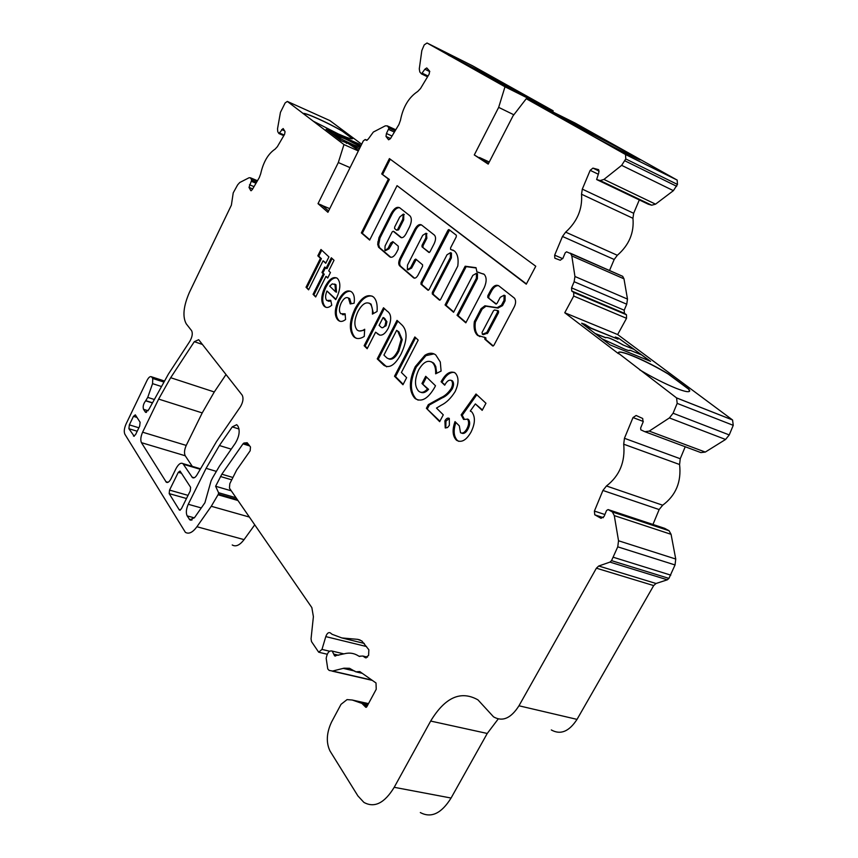 <?xml version="1.0" encoding="UTF-8"?>
<svg xmlns="http://www.w3.org/2000/svg" width="858" height="858" viewBox="0 0 858 858"><rect width="100%" height="100%" fill="white"/><g stroke="black" fill="none" stroke-linecap="round" stroke-linejoin="round"><path stroke-width="1.29" d="M482.078 332.432L482.357 334.266L486.776 332.529L497.468 312.258L497.479 310.542L494.508 310.006L493.468 310.8L482.078 332.432M504.365 295.324L505.126 295.635L505.083 300.772L502.509 305.652L497.994 308.022M497.136 307.679L484.931 305.78L481.07 308.698L474.313 321.761C473.519 328.024 474.571 332.55 477.488 335.317L484.834 337.473L484.813 339.2L492.664 345.956L493.918 345.281L513.642 308.033C515.937 303.957 516.216 300.675 514.478 298.187L498.82 285.853C495.913 284.288 493.071 286.014 490.293 291.023L487.805 295.785L487.784 297.469L495.838 304L497.093 303.292L500.246 297.318L504.075 295.206L504.032 300.354L501.458 305.223L497.136 307.679M498.187 308.097L485.971 306.199L482.11 309.116L475.364 322.168C474.56 328.432 475.622 332.958 478.539 335.725L479.901 336.636M451.587 249.807L450.568 249.378L450.611 247.801L456.284 236.787L456.327 235.221L449.056 229.633L447.908 230.341L421.021 282.647L420.978 284.223L427.96 290.229L429.075 289.554L447.007 254.772L450.482 252.681L450.364 257.454L432.335 292.353L432.293 293.962L439.468 300.139L440.604 299.463L457.786 266.055C458.73 258.891 457.604 253.861 454.397 250.944L451.587 249.807M384.899 250.439L385.081 245.956L392.181 231.917L393.221 231.242L400.665 237.376C402.348 238.288 404.118 237.151 405.952 233.955L409.523 226.941C411.786 221.857 411.926 218.157 409.942 215.841L399.731 207.797C396.975 206.392 394.122 208.301 391.162 213.513L378.989 237.612L377.681 244.219L378.582 247.233L389.768 256.853C391.934 258.033 394.187 256.574 396.535 252.477L398.198 249.217L398.305 246.203L392.846 241.624L390.765 242.975L387.998 248.445L384.899 250.439M407.357 269.702L407.507 265.068L422.694 235.339L426.008 233.258L425.858 237.87L422.05 245.302L422.007 246.847L428.903 252.456L430.019 251.769L434.18 243.661C435.918 239.779 436.003 236.937 434.438 235.124L421.535 224.957C419.358 223.831 417.117 225.279 414.811 229.29L399.892 258.58C398.434 261.851 398.348 264.264 399.624 265.819L413.631 277.874C415.047 278.646 416.505 277.745 418.018 275.15L422.544 266.345L422.586 264.779L415.755 259.073L414.661 259.749L410.596 267.696L407.357 269.702M448.112 230.03L449.045 230.545L448.659 229.579M283.172 128.571L285.06 131.639L284.588 134.309L277.349 146.697L275.118 149.12C268.157 153.743 263.342 161.99 260.671 173.852L259.277 177.627L252.198 189.747L250.815 190.658L249.013 187.409L251.716 180.041L250.364 177.778L249.056 177.756L239.768 182.497L237.687 184.781L233.226 192.857L231.381 205.148L189.414 292.364C183.419 306.231 182.368 316.72 186.25 323.831L191.624 330.695C192.878 333.365 192.289 336.883 189.875 341.248L168.458 373.991L148.777 409.598L145.517 412.258L143.522 409.32C142.696 406.595 143.415 403.764 145.646 400.825L147.726 397.393L152.563 383.644L152.756 378.475L151.512 376.801C150.139 376.126 148.648 377.316 147.04 380.405L126.051 424.013C124.195 428.335 123.799 431.735 124.871 434.223L185.371 532.314C188.792 534.384 192.642 532.528 196.932 526.737L211.282 506.274L218.404 494.122L218.565 492.707L215.615 486.261L221.847 474.206L242.986 443.865L243.897 443.05L247.168 442.728L250.472 446.954L250.182 450.75L236.636 470.077L229.815 483.676L229.44 488.159L311.851 607.614L313.395 616.655L311.046 638.845L311.518 641.623L318.715 652.23L321.986 649.409L325.793 636.615C326.995 633.333 328.475 632.078 330.223 632.829L332.067 634.276L341.87 637.944L357.604 639.339L361.797 640.926L368.843 649.753L368.608 655.426L365.272 657.678L362.859 656.027L358.976 656.241C354.493 653.228 349.614 652.402 344.337 653.764L334.588 655.866L332.218 651.093C329.257 650.278 327.241 652.691 326.179 658.333L327.756 668.94L329.182 670.441L332.572 671.042L344.004 668.189L349.538 668.307L355.695 671.803L359.781 671.578L376.008 682.979L376.233 689.264L366.795 706.778L365.798 707.292L361.904 703.388L352.23 700.021L347.061 699.602L341.023 704.332L331.478 722.179C326.48 733.022 325.997 742.642 330.03 751.029L357.893 795.902L363.889 802.38C374.41 808.215 384.513 803.195 394.208 787.301L430.662 721.063C445.077 697.286 460.832 690.229 477.96 699.871L493.532 716.838C502.488 722.028 510.971 718.35 518.972 705.78L596.396 568.189L598.734 566.012L609.952 562.108L611.529 560.639L617.749 546.836L618.532 540.765L614.285 515.594L612.387 511.969L608.086 509.577L606.542 510.531L604.118 516.409L601.04 518.318L594.744 514.779L594.412 511.068L602.917 490.465L606.456 485.982C619.626 475.782 625.375 461.851 623.702 444.197L624.442 438.288L633 417.567L636.121 415.486L642.696 418.479L643.082 422.093L640.636 428.013L640.829 429.837L644.873 431.713L649.227 431.113L669.401 417.932L673.09 413.234L677.177 403.378L676.587 397.93L618.361 353.185C617.052 348.198 645.881 360.263 668.275 373.906L688.717 389.039L689.725 390.583C689.8 392.632 685.177 391.838 675.847 388.202C664.618 383.612 652.573 377.499 639.714 369.852M426.844 68.007L429.59 71.107L429.182 74.088L420.517 88.535L417.728 91.463C408.805 97.34 403.046 106.939 400.461 120.27L398.895 124.571L390.433 138.674L388.61 139.8L386.003 136.454L386.432 133.494L389.017 128.056L387.258 125.869L385.296 125.847L373.337 132.057L368.125 139.232L366.366 140.326L365.229 139.489L363.32 140.905L327.928 212.301L318.018 203.657L338.32 162.537L343.961 144.573L313.17 121.117L338.191 133.891C346.825 137.698 351.608 139.286 352.563 138.674L342.503 131.188C328.324 122.812 304.74 112.173 303.153 113.492L313.17 121.117M570.109 253.099L622.683 276.319L566.559 251.812L565.197 252.853L562.966 258.172L560.263 260.253L554.826 258.194L554.654 255.148L562.483 236.465L565.647 232.143C577.295 221.557 582.593 208.934 581.531 194.24L582.303 189.135L590.175 170.324L592.932 168.114L598.648 169.669L598.809 172.694L596.632 179.526L600.15 180.566L603.925 179.429L621.653 165.347L625.75 158.934L625.536 154.526L575.836 126.576C573.648 124.721 601.093 138.385 621.771 149.41L640.122 159.706C642.749 161.765 615.336 148.155 594.176 136.872M525.407 96.289L499.42 83.29L478.432 71.514L513.781 89.168L535.617 101.383L523.68 95.335L531.67 99.86M515.529 90.991L532.829 100.032M493.511 79.976L515.54 90.969M602.52 138.996L564.939 120.056M335.06 136.09L353.131 144.723L360.167 147.254M629.879 350.439L629.933 350.246C629.911 350.922 628.228 350.59 624.892 349.249L602.048 338.813M618.414 352.724C619.841 349.463 647.136 361.218 668.2 374.034L688.642 389.178L689.596 391.227M283.097 128.539L278.904 133.537L277.756 131.66L277.531 128.797L280.437 112.366L285.135 102.939L287.323 101.426L303.153 113.492M426.716 67.943L424.882 69.219L421.503 73.906L419.819 71.997L419.283 68.887L421.825 50.558L424.217 44.895L427.027 42.997L504.997 86.787L498.67 107.368L474.292 154.944L488.191 164.103L513.052 115.83L526.254 98.724L575.847 126.587C577.23 126.652 602.691 139.393 621.707 149.528L640.047 159.824M326.051 268.318L331.317 257.765L334.019 260.285L328.732 270.871L330.469 272.522L327.702 278.046L325.976 276.383L315.68 296.965L313.063 294.326L323.305 273.809L321.975 272.522L324.71 267.042L326.995 268.683L332.089 258.483M351.877 292.203C354.075 294.251 354.826 297.93 354.118 303.217L350.203 303.936L348.487 298.091C346.182 296.686 343.779 298.262 341.28 302.81C339.017 307.765 338.856 311.411 340.798 313.728L345.141 313.803L345.57 319.519C342.76 321.686 340.379 322.007 338.449 320.474L337.773 319.884C334.255 315.69 334.502 309.073 338.502 300.032C343.007 292.063 347.329 289.328 351.448 291.827L351.877 292.203M364.135 345.699L383.505 307.765L386.979 311.004C391.452 313.814 391.859 319.584 388.213 328.324C385.414 333.494 382.475 335.725 379.418 335.017L375.611 332.196L367.16 348.734L364.135 345.699L365.133 346.064L384.309 308.515M394.508 376.244L414.832 336.958L418.2 340.1L401.415 372.479L406.638 377.659L402.96 384.738L394.508 376.244L395.527 376.608L415.647 337.73M451.405 380.502L451.244 380.373C448.949 379.611 446.771 381.22 444.712 385.188L441.098 381.735C445.624 373.53 450.257 370.581 455.019 372.898L455.501 373.305C458.933 377.466 458.826 383.537 455.18 391.516C451.029 398.176 446.353 402.756 441.162 405.266L436.486 408.076L443.286 414.822L439.671 421.664L426.394 408.311L428.324 404.633L440.948 397.629C444.691 396.106 448.101 393.071 451.201 388.524C452.863 385.027 452.938 382.357 451.405 380.502L451.222 380.351M461.154 414.864L476.008 393.994L485.95 403.26L482.175 410.349L475.353 403.904L470.281 411.057L471.825 411.937C475.514 416.902 475.214 423.67 470.935 432.25C466.312 440.175 461.583 442.889 456.756 440.401L456.027 439.757C452.52 435.671 452.187 429.611 455.008 421.6L459.309 425.847L460.51 432.722C462.741 433.751 464.875 432.411 466.924 428.721C468.929 424.774 469.133 421.61 467.524 419.197L463.577 419.433L461.154 414.864L462.226 415.24L476.812 394.744M381.713 173.949L388.384 179.043L361.347 232.904L369.659 240.068L397.061 185.66L526.276 284.18L535.767 266.237L389.403 158.591L381.713 173.949L389.339 179.451L362.301 233.301L369.809 239.757M570.581 253.421L571.814 255.941L574.946 276.49L574.141 281.714L571.557 287.87L571.75 291.034L573.712 292.471L573.712 296.064L564.757 312.752L618.511 353.7M198.691 339.704L242.181 395.152C243.672 398.23 243.082 402.112 240.412 406.778L216.527 441.538L197.437 474.088C195.688 477.273 194.037 478.453 192.471 477.638L182.883 463.588C180.695 462.462 178.389 464.167 175.965 468.693L171.042 478.71C169.369 481.821 167.793 483 166.313 482.228L141.452 442.674C140.315 440.111 140.701 436.615 142.61 432.196L158.644 399.088L170.678 377.713L194.305 341.677L198.691 339.704M181.295 508.987L190.272 490.883L190.605 487.29L180.03 471.042L178.303 472.318L169.541 490.1L169.187 493.618L179.354 510.017L181.295 508.987M133.44 436.057L135.5 434.781L139.672 426.147L140.111 422.265L135.317 414.843L133.451 416.344L129.344 424.882L128.904 428.721L134.245 436.293M219.412 445.527L206.102 468.329L188.256 504.279C186.165 509.041 185.8 512.902 187.151 515.883L189.865 519.884L194.509 517.642L204.912 502.745L211.079 480.877L212.709 477.616L219.444 466.141L235.424 443.103C239.275 436.432 240.133 430.802 237.998 426.233L236.722 424.689L232.261 426.876L219.412 445.527L231.231 449.152M444.894 420.838C446.353 418.372 447.833 417.567 449.313 418.425L449.377 425.311L447.533 427.552L445.238 427.949L444.894 420.838L445.956 421.203L449.292 418.414M426.437 233.44L426.855 238.288L423.048 245.71L423.005 247.254L422.007 246.847L429.408 252.466M394.026 231.574L401.598 237.741M476.372 278.239L457.046 315.272L465.83 322.833L484.212 287.73C486.786 281.681 486.765 277.22 484.159 274.335L476.919 271.889L476.029 267.685L465.165 266.227L445.055 304.944L453.592 312.291L472.812 275.397L476.458 273.294L476.372 278.239L477.402 278.668L458.086 315.68L466.012 322.49M440.293 362.001L441.098 371.096L435.639 373.82C435.875 368.736 434.856 365.047 432.582 362.741L432.067 362.312C427.616 359.738 423.144 362.28 418.661 369.927C414.575 379.032 414.468 385.993 418.329 390.819L418.908 391.334C421.385 393.232 424.26 392.438 427.52 388.964L421.954 383.505L425.718 376.297L435.489 385.757L434.609 387.516C428.11 398.584 421.718 402.338 415.444 398.756L414.511 397.93C408.762 390.68 409.009 380.255 415.251 366.645L424.924 355.244C429.129 352.659 432.764 352.584 435.832 355.03L440.293 362.001M377.241 358.88L397.018 320.366L401.083 324.152C407.722 329.826 407.711 339.779 401.061 354.022C395.141 365.025 389.382 368.758 383.794 365.229L377.241 358.88L378.249 359.245L397.833 321.117M373.67 297.168C376.48 300 377.606 304.772 377.059 311.475L372.404 314.114C372.812 309.341 372.05 305.909 370.109 303.818L369.766 303.528C365.926 301.555 362.012 304.172 358.033 311.4C354.215 319.541 353.861 325.686 356.982 329.826L357.496 330.266C359.502 331.542 361.894 331.209 364.693 329.257L364.253 336.4C360.371 338.931 357.078 339.21 354.375 337.237L353.593 336.529C348.82 330.287 349.324 320.978 355.105 308.59C361.25 297.49 367.278 293.554 373.209 296.782L373.67 297.168M336.357 298.402L335.735 299.624L326.952 291.001C325.225 295.388 325.171 298.552 326.78 300.493L330.759 300.332L331.756 305.201C328.904 307.679 326.501 308.119 324.56 306.521L323.97 305.995C320.753 301.898 321.085 295.527 324.989 286.894C329.161 279.118 333.204 276.233 337.14 278.228L337.548 278.571C340.958 282.754 340.562 289.361 336.357 298.402M498.562 285.66C495.87 285.467 493.457 287.398 491.344 291.452L488.846 296.203L488.824 297.898L487.784 297.469L496.407 304.032M317.825 255.823L320.978 249.474L328.936 256.896L325.74 263.299L323.08 260.789L308.601 289.843L306.027 287.248L320.442 258.301L317.825 255.823L318.758 256.188L321.75 250.193M226.019 374.549L214.275 391.967L202.22 412.913L186.229 445.42C184.341 449.764 184.009 453.206 185.231 455.77L192.278 466.366M287.323 101.426L329.847 120.57L361.668 144.23M427.027 42.997L472.586 65.809L553.163 110.8L552.82 111.958M526.254 98.724L575.085 123.048L677.177 180.094L677.455 184.438L673.391 190.658L655.544 204.161L651.715 205.212L648.316 204.225L596.825 179.633M609.512 270.527L614.178 259.481L617.342 255.287C629.053 245.098 634.255 232.765 632.947 218.297L633.665 213.288L639.307 199.914M622.683 276.319L623.981 278.818L627.488 299.077L626.737 304.204L624.195 310.21L624.452 313.32L626.469 314.768L626.533 318.307L617.653 334.545L732.571 419.991L733.247 425.332L729.246 434.931L725.568 439.468L705.297 452.069L700.889 452.595L645.355 431.885M685.22 446.75L680.244 458.74L679.579 464.51C681.531 481.842 675.9 495.409 662.676 505.212L659.148 509.555L652.959 524.463M608.086 509.577L664.671 528.346L669.079 530.748L671.074 534.319L675.739 559.03L675.042 564.961L668.929 578.389L667.352 579.804L656.027 583.494L653.678 585.585L577.026 719.379C569.079 731.595 560.51 735.113 551.308 729.944M498.208 718.972L487.247 733.461L451.072 798.037C441.43 813.523 431.177 818.371 420.323 812.558M254.74 524.828L244.058 539.628C239.736 545.28 235.8 547.061 232.228 544.969M328.593 210.971L322.158 205.373L318.018 203.657M462.205 62.763L504.064 83.623L448.402 55.009M553.163 110.8L504.997 86.787M489.307 77.617L520.141 92.943L488.17 76.973M570.677 121.482L543.082 107.239L570.677 121.482M581.467 126.984L606.316 140.873L568.875 122.265L544.551 108.623L578.217 125.289L592.149 133.194L581.638 128.046L592.149 133.194M358.344 150.944L343.961 144.573M358.644 150.332L348.08 143.415L341.216 140.755L326.104 129.279L361.057 145.463M360.628 146.321L354.064 143.34C347.254 139.607 342.696 137.57 340.39 137.248L331.22 133.162M354.043 143.393C347.233 139.65 342.664 137.623 340.369 137.301L340.39 137.248M340.369 137.301L331.402 133.312M360.66 146.278L354.064 143.34M618.457 338.095L650.579 361.347L610.049 344.895L581.67 323.219L584.974 324.345L590.819 328.024L617.996 339.167L615.272 337.012L618.457 338.095L634.298 349.485L622.929 344.916L634.298 349.485M617.653 334.545L564.757 312.752M513.856 114.79L498.67 107.368M488.534 163.449L474.292 154.944M489.264 162.012L479.472 157.486M670.806 575.139L613.416 557.292M368.5 703.614L352.23 700.021M249.721 445.956L242.986 443.865M231.285 490.819L215.615 486.261M350.064 167.642L338.32 162.537M322.415 205.609L329.74 208.644M352.509 138.728L342.46 131.274C328.271 122.898 304.687 112.269 303.11 113.588M594.894 333.387L605.673 337.612C607.367 336.862 613.127 339.275 622.972 344.852M595.12 333.558L605.737 337.816M605.684 337.484C608.075 337.237 613.824 339.714 622.929 344.916M629.911 350.171L641.602 354.933L649.774 361.025M634.266 349.549L641.334 354.826M326.673 129.708L359.084 143.994M359.019 144.133L360.993 145.603M346.621 143.361L345.377 142.213M359.481 148.659L350.665 144.745M615.347 337.13L618.35 338.288M581.735 323.348L590.712 328.217L617.996 339.167M351.287 145.141L359.427 148.756M504.161 83.827L448.348 55.116M568.2 120.249L562.634 116.988M562.58 117.106L545.463 108.58M592.117 133.258L597.254 136.122M558.697 116.559L581.638 128.046M559.899 117.235L581.67 127.981M481.864 73.434L513.781 89.168M513.695 89.329L520.141 92.943M520.12 92.996L524.41 95.388M523.68 95.335L525.353 96.407M510.649 88.921L523.648 95.41M577.595 125.204L581.37 127.166M546.846 109.91L577.606 125.182M390.251 159.213L382.657 174.367M397.061 185.66L526.415 283.923M362.301 233.301L361.347 232.904M389.339 179.451L388.384 179.043M482.4 409.931L475.353 403.904M458.794 441.355L456.027 439.757M457.099 440.122C453.668 436.175 453.271 430.298 455.888 422.468M461.701 433.172C463.921 434.051 466.023 432.689 467.996 429.086L466.924 428.721M467.996 429.086C470.012 425.15 470.205 421.986 468.597 419.573L467.524 419.197M468.597 419.573L467.288 419.004M464.264 419.079L462.226 415.24M445.817 427.949L445.956 421.203M444.948 384.781L441.098 381.735M442.149 382.121C445.731 375.418 449.721 372.158 454.139 372.329M439.918 421.214L426.394 408.311M427.445 408.676L429.375 404.997L428.324 404.633M429.375 404.997L441.999 398.005C445.742 396.482 449.163 393.447 452.263 388.899L451.201 388.524M452.263 388.899C453.925 385.414 453.989 382.743 452.456 380.888M416.237 259.481L411.593 268.093L407.947 269.948M421.514 224.946C419.487 224.871 417.578 226.458 415.798 229.697L400.879 258.977C399.42 262.248 399.335 264.661 400.622 266.216L414.543 278.196M393.189 241.913L388.974 248.841L385.435 250.665M399.603 207.7C396.986 207.518 394.498 209.588 392.127 213.921L379.965 238.02L378.657 244.605L379.547 247.63L390.83 257.314M396.728 230.234L398.584 229.89L403.7 219.798L403.775 214.296M402.724 219.38L403.324 214.103L399.742 216.999L394.648 227.059L394.594 228.55L396.568 230.159L397.608 229.483L402.724 219.38L403.7 219.798M450.879 252.853L451.49 253.099L451.372 257.872L433.354 292.76L433.311 294.369L440.015 300.139M449.581 230.041L422.029 283.043L421.986 284.62L428.496 290.219M453.249 250.182L451.791 249.893M476.801 273.434L477.488 273.723L477.402 278.668M476.093 267.986L466.184 266.645L446.074 305.351L453.764 311.958M446.074 305.351L445.055 304.944M466.184 266.645L465.165 266.227M481.07 273.252L477.906 272.125M483.751 274.034L481.649 273.509M458.086 315.68L457.046 315.272M436.701 373.294L435.767 366.516L434.051 363.577L432.582 362.741M433.622 363.127L431.145 361.722M420.881 392.299C423.23 393.35 425.793 392.353 428.571 389.339L427.52 388.964M428.571 389.339L421.954 383.505M422.994 383.88L426.544 377.091M418.157 400.15L414.511 397.93M415.551 398.294C409.802 391.044 410.038 380.62 416.291 367.02L415.251 366.645M416.291 367.02L425.954 355.63L424.924 355.244M425.954 355.63L433.966 353.893M403.185 384.298L395.527 376.608M386.69 366.838L378.249 359.245M389.071 359.041C392.514 359.963 395.785 357.314 398.884 351.115L402.23 339.671L398.895 331.874L396.664 330.341L383.923 355.115L386.894 357.925C390.465 360.339 394.122 357.936 397.876 350.74L401.212 339.296L397.887 331.499L396.664 330.341M398.895 331.874L397.887 331.499M402.23 339.671L401.212 339.296M398.884 351.115L397.876 350.74M379.729 335.092L375.611 332.196M367.374 348.316L365.133 346.064M382.389 327.767L386.079 325.708L386.915 321.686L384.105 317.91L383.108 317.524L379.107 325.354L380.952 327.07C382.164 328.399 383.547 327.81 385.081 325.332L385.918 321.31L383.108 317.524M385.092 318.833L384.094 318.457M386.915 321.686L385.918 321.31M386.079 325.708L385.081 325.332M373.445 313.524L371.096 304.193L370.109 303.818M371.096 304.193L369.23 303.164M359.062 331.016L364.629 330.223M356.681 338.427L353.593 336.529M354.579 336.894C349.796 330.652 350.3 321.342 356.081 308.955L355.105 308.59M356.081 308.955C361.143 299.463 366.484 295.184 372.136 296.096M351.212 303.753L349.764 298.723L348.788 298.348M349.764 298.723L348.23 297.908M342.449 314.639L345.206 314.704M340.176 321.321L337.773 319.884M338.749 320.249C335.231 316.055 335.467 309.438 339.468 300.407L338.502 300.032M339.468 300.407C343.061 293.768 346.804 290.744 350.697 291.334M335.928 299.238L326.952 291.001M328.153 301.19L330.931 301.169M326.287 307.389L323.97 305.995M324.935 306.36C321.707 302.263 322.04 295.892 325.943 287.258L324.989 286.894M325.943 287.258C329.311 280.748 332.872 277.627 336.615 277.874M335.939 284.727L332.261 283.891L329.686 286.111L335.553 291.817L336.508 292.181L335.939 284.727L334.599 284.052M335.553 291.817L334.974 284.363M327.885 277.67L325.976 276.383M315.883 296.568L313.063 294.326M314.007 294.68L324.249 274.174L323.305 273.809M324.249 274.174L321.975 272.522M322.919 272.898L325.482 267.771M484.834 337.473L485.885 337.88L485.875 339.618L493.275 345.978M484.33 337.14L484.909 337.505M485.971 306.199L484.931 305.78M502.509 305.652L501.458 305.223M491.344 291.452L490.293 291.023M482.325 334.266L483.408 334.674L487.827 332.947L498.519 312.687L498.53 310.961L497.447 310.521M325.911 262.945L323.08 260.789M308.794 289.446L306.027 287.248M306.971 287.612L321.385 258.666L320.442 258.301M321.385 258.666L318.758 256.188M603.292 517.696L595.044 514.993M283.816 135.628L279.086 133.569M421.6 73.938L427.541 76.834L421.643 73.949M676.898 179.901L625.268 154.333M732.485 419.927L676.501 397.865M390.529 138.513L386.003 136.454M429.815 71.632L424.882 69.219M428.035 76.008L422.447 73.295M677.455 184.438L625.75 158.934M676.672 186.293L624.946 160.843M673.391 190.658L621.653 165.347M655.544 204.161L603.925 179.429M651.715 205.212L600.15 180.566M599.152 171.107L592.932 168.114M617.342 255.287L565.647 232.143M632.947 218.297L581.531 194.24M623.981 278.818L571.814 255.941M627.488 299.077L574.946 276.49M626.737 304.204L574.141 281.714M624.195 310.21L571.557 287.87M624.517 313.363L571.814 291.076M626.404 314.725L573.648 292.428M626.533 318.307L573.712 296.064M733.247 425.332L677.177 403.378M729.246 434.931L673.09 413.234M725.568 439.468L669.401 417.932M705.297 452.069L649.227 431.113M662.676 505.212L606.456 485.982M679.579 464.51L623.702 444.197M668.521 530.394L611.84 511.615M671.074 534.319L614.285 515.594M675.739 559.03L618.532 540.765M675.042 564.961L617.749 546.836M668.929 578.389L611.529 560.639M667.352 579.804L609.952 562.108M656.027 583.494L598.734 566.012M653.678 585.585L596.396 568.189M577.026 719.379L518.972 705.78M487.247 733.461L430.662 721.063M451.072 798.037L394.208 787.301M367.91 704.718L361.904 703.388M367.117 706.177L364.618 705.63M366.355 707.282L365.637 707.121M362.022 673.155L356.907 671.964M354.88 671.085L343.2 668.371M371.943 680.115L332.572 671.042M338.653 655.255L333.698 654.075M359.888 656.456L358.976 656.241M367.503 657.142L362.859 656.027M366.194 657.893L365.272 657.678M360.028 639.939L357.604 639.339M364.307 643.436L341.87 637.944M366.538 646.546L325.793 636.615M329.59 651.222L321.986 649.409M248.659 444.53L243.897 443.05M232.915 477.488L221.847 474.206M231.735 479.837L220.485 476.512M236.068 497.758L218.565 492.707M237.323 499.571L218.404 494.122M237.956 500.504L218.071 494.776M249.378 517.052L211.282 506.274M244.058 539.628L196.932 526.737M163.964 381.113L151.877 377.188M163.46 381.939L152.756 378.475M160.875 386.325L152.563 383.644M153.807 399.324L147.726 397.393M257.346 180.92L250.686 178.164M256.671 182.089L251.716 180.041M256.006 183.226L251.469 181.36M254.022 186.626L249.485 184.77M252.681 188.921L249.013 187.409M251.222 190.723L250.686 190.497M284.545 130.813L281.671 129.547M284.17 135.028L279.633 133.044M367.085 140.326L365.229 139.489M395.71 129.88L387.494 126.115M395.13 130.856L389.017 128.056M394.39 132.089L388.803 129.537M392.02 136.036L386.432 133.494M194.251 477.745L191.945 477.069M199.946 469.197L183.601 464.36M168.018 482.293L165.787 481.649M185.231 455.77L141.452 442.674M186.229 445.42L142.61 432.196M202.22 412.913L158.644 399.088M214.275 391.967L170.678 377.713M202.434 344.466L194.305 341.677M180.223 510.263L179.354 510.017M181.521 473.251L178.303 472.318M188.041 495.366L169.541 490.1M186.486 498.509L169.187 493.618M137.216 431.242L128.904 428.721M137.033 417.438L133.451 416.344M138.889 427.788L129.344 424.882M239.05 429.021L232.261 426.876M216.13 471.31L206.102 468.329M201.287 507.936L188.256 504.279M194.348 517.867L187.151 515.883M192.106 519.937L189.178 519.133M146.504 412.333L145.227 411.937M148.134 410.757L143.522 409.32M152.027 402.831L145.646 400.825M152.123 402.659L145.806 400.665M680.244 458.74L624.442 438.288M643.296 421.45L633 417.567M604.89 514.521L594.412 511.068M659.148 509.555L602.917 490.465M562.73 258.666L554.654 255.148M614.178 259.481L562.483 236.465M598.187 174.174L590.175 170.324M633.665 213.288L582.303 189.135M441.999 398.005L440.948 397.629M426.855 238.288L425.858 237.87M411.593 268.093L410.596 267.696M415.658 260.156L414.661 259.749M414.468 278.185L413.599 277.842M400.622 266.216L399.624 265.819M400.879 258.977L399.892 258.58M415.798 229.697L414.811 229.29M423.048 245.71L422.05 245.302M388.974 248.841L387.998 248.445M391.741 243.372L390.765 242.975M390.701 257.207L389.725 256.81M379.547 247.63L378.582 247.233M378.657 244.605L377.681 244.219M378.753 242.385L377.777 241.988M379.965 238.02L378.989 237.612M392.127 213.921L391.162 213.513M400.665 237.376L401.544 237.741L400.665 237.366M398.584 229.89L397.608 229.483M451.372 257.872L450.364 257.454M421.986 284.62L420.978 284.223M422.029 283.043L421.021 282.647M448.916 230.77L447.908 230.341M433.311 294.369L432.293 293.962M433.354 292.76L432.335 292.353M382.26 363.266L381.242 362.902M485.875 339.618L484.813 339.2M475.364 322.168L474.313 321.761M475.611 321.418L474.56 321.01M481.874 309.481L480.834 309.062M482.11 309.116L481.07 308.698M505.083 300.772L504.032 300.354M488.846 296.203L487.805 295.785M498.519 312.687L497.468 312.258M487.827 332.947L486.776 332.529M487.194 333.644L486.132 333.236M483.408 334.674L482.357 334.266M478.7 335.864L477.649 335.457M603.346 517.642L594.851 514.864M283.794 135.661L279 133.58M335.478 656.08L334.588 655.866M677.177 180.094L625.536 154.526M624.452 313.32L571.75 291.034M626.469 314.768L573.712 292.471M732.571 419.991L676.587 397.93M669.079 530.748L612.387 511.969M367.739 705.008L363.041 703.978M362.28 673.337L356.66 672.029M372.318 680.383L332.164 671.128M343.876 653.882L332.218 651.093M327.241 654.246L319.562 652.434M164.103 380.888L151.512 376.801M257.475 180.716L250.364 177.778M395.774 129.773L387.258 125.869M193.5 477.938L192.471 477.638M200.204 468.715L182.883 463.588M167.256 482.507L166.313 482.228M191.119 520.227L189.865 519.884M146.075 412.43L145.517 412.258M555.791 258.612L554.826 258.194M456.756 440.401L457.84 440.765M467.32 419.036L468.393 419.412M451.244 380.373L452.295 380.748M426.994 233.676L426.008 233.258M414.425 278.185L413.631 277.874M390.755 257.25L389.768 256.853M404.29 214.521L403.324 214.103M451.49 253.099L450.482 252.681M477.488 273.723L476.458 273.294M432.067 362.312L433.108 362.698M415.444 398.756L416.484 399.12M383.794 365.229L384.802 365.594M377.574 333.934L378.582 334.309M369.766 303.528L370.753 303.904M354.375 337.237L355.362 337.602M348.487 298.091L349.463 298.466M338.449 320.474L339.414 320.838M324.56 306.521L325.525 306.885M334.738 284.159L335.692 284.524M505.126 295.635L504.075 295.206M498.53 310.961L497.479 310.542"/></g></svg>
